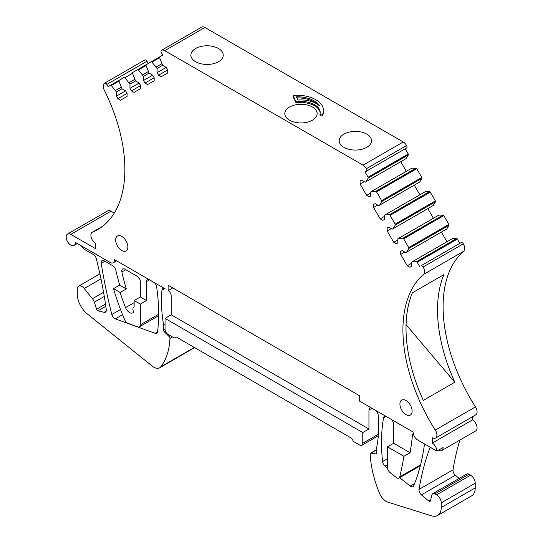 <?xml version="1.0" encoding="UTF-8"?>
<svg xmlns="http://www.w3.org/2000/svg" width="543" height="543" viewBox="0 0 543 543"><rect width="100%" height="100%" fill="white"/><g stroke="black" fill="none" stroke-linecap="round" stroke-linejoin="round"><path stroke-width="0.81" d="M140.318 304.134L146.495 300.564L140.318 296.994L140.318 281.654A4.371 2.525 -120 0 0 137.223 276.306L124.87 269.172A4.371 2.525 -120 0 0 122.684 268.955A4.371 2.525 -120 0 0 121.89 271.968A131.08 75.681 -120 0 0 126.329 288.917L119.67 285.075L113.487 288.645A174.771 100.91 -120 0 0 124.754 319.942A4.371 2.525 -120 0 0 127.91 323.309L137.793 326.872A4.371 2.525 -120 0 0 139.408 326.825A4.371 2.525 -120 0 0 140.318 324.823L140.318 304.134L134.135 300.564L140.318 296.994M126.329 288.917L120.146 292.487L113.487 288.645M102.396 226.431L92.493 232.153A131.515 75.932 -120 0 0 97.631 229.614A131.515 75.932 -120 0 0 104.276 90.118A6.557 3.781 -120 0 1 104.602 83.167A6.557 3.781 -120 0 1 104.616 83.16A2.186 1.262 -120 0 0 104.616 83.16L104.602 83.167M412.246 261.76L452.407 238.574L456.643 238.526A0.876 0.502 -120 0 1 457.355 239.069L417.194 262.262A0.876 0.502 -120 0 0 416.474 261.712L412.246 261.76L411.37 262.262L411.37 266.43L409.897 267.278L407.277 265.765L400.72 254.416L400.72 251.389L402.193 250.533L405.797 252.617L406.673 252.115L408.831 248.47A0.876 0.502 -120 0 0 408.716 247.574L403.646 238.798A0.876 0.502 -120 0 0 402.933 238.255L398.698 238.302L397.829 238.805L397.829 242.965L396.349 243.821L393.729 242.307L387.173 230.951L387.173 227.924L388.652 227.076L392.256 229.153L393.132 228.651L395.284 225.012A0.876 0.502 -120 0 0 395.168 224.116L390.105 215.34A0.876 0.502 -120 0 0 389.385 214.79L385.157 214.838L384.281 215.347L384.281 219.508L382.808 220.356L380.181 218.843L373.632 207.494L373.632 204.467L375.104 203.611L378.709 205.695L379.584 205.193L381.743 201.548A0.876 0.502 -120 0 0 381.627 200.652L376.557 191.876A0.876 0.502 -120 0 0 375.844 191.333L371.609 191.38L370.733 191.883L370.733 196.043L369.26 196.899L366.64 195.385L360.084 184.029L360.084 181.002L361.563 180.154L365.167 182.231L366.036 181.729L368.195 178.09A0.876 0.502 -120 0 0 368.079 177.194L365.059 171.955L366.369 171.201A2.186 1.262 -120 0 0 366.382 168.703A6.557 3.781 -120 0 0 363.057 165.16L164.739 50.662L204.908 27.476A6.557 3.781 -120 0 0 201.629 27.15A6.557 3.781 -120 0 0 201.582 27.177L161.509 50.309M204.908 27.476L403.225 141.974L363.057 165.16M366.369 171.201L406.531 148.008A2.186 1.262 -120 0 0 406.551 145.517A6.557 3.781 -120 0 0 403.225 141.974M405.221 148.768L408.248 154.008L368.079 177.194M366.036 181.729L406.205 158.542L408.363 154.898A0.876 0.502 -120 0 0 408.248 154.008M406.313 171.344L400.741 161.692M371.609 191.38L411.777 168.187L416.006 168.14L375.844 191.333M376.557 191.876L416.725 168.69A0.876 0.502 -120 0 0 416.006 168.14M416.725 168.69L421.789 177.466L381.627 200.652M379.584 205.193L419.746 182L421.904 178.362A0.876 0.502 -120 0 0 421.789 177.466M419.861 194.801L414.289 185.156M385.157 214.838L425.318 191.652L429.554 191.604L389.385 214.79M390.105 215.34L430.266 192.147A0.876 0.502 -120 0 0 429.554 191.604M430.266 192.147L435.337 200.924L395.168 224.116M393.132 228.651L433.294 205.464L435.452 201.82A0.876 0.502 -120 0 0 435.337 200.924M433.402 218.266L427.83 208.614M398.698 238.302L438.866 215.109L443.095 215.062L402.933 238.255M403.646 238.798L443.814 215.612A0.876 0.502 -120 0 0 443.095 215.062M443.814 215.612L448.885 224.388L408.716 247.574M406.673 252.115L446.841 228.922L448.993 225.284A0.876 0.502 -120 0 0 448.885 224.388M446.95 241.723L441.378 232.078M457.355 239.069L459.84 243.366L420.988 265.798A2.186 1.262 -120 0 1 423.133 267A6.557 3.781 -120 0 1 423.526 274.439A131.515 75.932 -120 0 0 435.303 430.07A6.557 3.781 -120 0 1 435.561 438.058A6.557 3.781 -120 0 1 432.282 437.733L432.282 443.088A6.557 3.781 -120 0 1 436.918 451.111L417.764 440.054A6.557 3.781 -120 0 1 413.128 432.024L359.676 401.168L359.676 395.813L168.12 285.224L168.12 290.573L172.755 287.899M435.561 438.058L475.722 414.872A6.557 3.781 -120 0 0 475.471 406.883A131.515 75.932 -120 0 1 463.688 251.246A6.557 3.781 -120 0 0 463.301 243.807A2.186 1.262 -120 0 0 461.15 242.612L420.988 265.798M438.466 450.222L438.466 450.222A6.557 3.781 -120 0 0 441.737 450.547L475.722 430.925A6.557 3.781 -120 0 0 476.727 425.671A6.557 3.781 -120 0 0 472.451 419.895L472.451 416.759M459.887 440.068A349.549 201.813 -120 0 0 453.025 469.804A4.371 2.525 -120 0 0 455.401 475.254L459.174 478.41M376.537 453.473L375.783 453.907L371.005 453.1A1.744 1.011 -120 0 0 370.543 453.167A1.744 1.011 -120 0 0 370.183 454.05A87.389 50.451 -120 0 0 370.19 454.233A87.389 50.451 -120 0 0 379.428 493.112A11.362 6.557 -120 0 0 387.919 502.18A11.362 6.557 -120 0 0 388.041 502.221L431.644 515.85A17.478 10.093 -120 0 0 437.624 515.483A17.478 10.093 -120 0 0 441.242 507.481L441.242 502.845A6.557 3.781 -120 0 0 436.606 494.816L434.963 493.865L468.948 474.243A4.371 2.525 -120 0 0 466.763 474.032L432.778 493.648A4.371 2.525 -120 0 0 431.984 494.788L430.334 500.931A1.744 1.011 -120 0 1 430.015 501.386A1.744 1.011 -120 0 1 428.868 501.108L421.416 494.877L455.401 475.254M468.948 474.243L470.598 475.193L436.606 494.816M437.624 515.483L471.609 495.861A17.478 10.093 -120 0 0 475.227 487.858L475.227 483.222A6.557 3.781 -120 0 0 470.598 475.193M105.498 304.073L96.62 309.198L94.319 302.186A6.557 3.781 -120 0 0 92.439 298.725L84.24 288.53A6.557 3.781 -120 0 0 78.647 286.147A6.557 3.781 -120 0 0 77.289 289.147L77.289 294.143A17.478 10.093 -120 0 0 87.274 313.908L152.366 366.213A11.362 6.557 -120 0 0 159.588 367.842L193.573 348.219A11.362 6.557 -120 0 0 194.455 347.52M92.493 232.153A6.557 3.781 -120 0 0 92.242 232.275A6.557 3.781 -120 0 0 91.238 237.529A6.557 3.781 -120 0 0 95.514 243.305L95.514 248.653L70.8 234.386L110.962 211.193A6.557 3.781 -120 0 0 107.69 210.874L67.522 234.06A6.557 3.781 -120 0 0 69.171 243.814L69.185 243.821A6.557 3.781 -120 0 0 74.079 245.416A6.557 3.781 -120 0 0 75.436 242.416L110.039 262.391A6.557 3.781 -120 0 0 113.317 262.717A6.557 3.781 -120 0 0 114.675 259.717L165.031 288.788A4.371 2.525 -120 0 0 162.846 288.571A4.371 2.525 -120 0 0 161.957 290.22A131.08 75.681 -120 0 0 163.552 324.68L165.031 323.825M110.962 211.193L114.261 213.1M106.815 84.416L146.977 61.223A2.186 1.262 -120 0 0 144.798 59.961A2.186 1.262 -120 0 0 144.784 59.968L104.643 83.147A2.186 1.262 -120 0 1 106.815 84.416L108.125 86.683L124.15 77.432A0.876 0.502 -120 0 1 124.87 77.717L132.512 73.298A0.876 0.502 -120 0 1 132.628 72.538L162.744 55.148L161.434 52.881A2.186 1.262 -120 0 1 161.414 50.37A6.557 3.781 -120 0 1 161.461 50.336A6.557 3.781 -120 0 1 164.739 50.662M146.977 61.223L148.293 63.497M417.194 262.262L419.671 266.559M159.717 56.9A0.876 0.502 -120 0 0 159.601 57.66L162.635 65.303L166.239 67.386L167.712 69.938L167.712 72.966L161.162 76.753L158.536 75.239L157.063 72.681L157.063 68.52L151.959 62.072A0.876 0.502 -120 0 0 151.239 61.793L159.71 56.9L151.239 61.793M146.176 64.719A0.876 0.502 -120 0 0 146.06 65.479L149.087 73.122L152.692 75.206L154.171 77.758L154.171 80.785L147.615 84.572L144.995 83.059L143.522 80.507L143.522 76.339L138.411 69.898A0.876 0.502 -120 0 0 137.698 69.613L146.169 64.719M124.87 77.717L129.974 84.158L129.974 88.326L131.447 90.878L134.067 92.391L140.623 88.604L140.623 85.584L139.151 83.025L135.546 80.948L132.512 73.298M119.08 80.357A0.876 0.502 -120 0 0 118.971 81.124L121.999 88.767L125.603 90.844L127.076 93.403L127.076 96.43L120.526 100.211L117.906 98.697L116.426 96.145L116.426 91.984L111.322 85.536A0.876 0.502 -120 0 0 110.609 85.251M70.8 234.386A6.557 3.781 -120 0 0 67.522 234.06M408.947 415.463A8.627 4.982 -120 0 0 410.338 415.062A8.627 4.982 -120 0 0 410.908 406.184A8.627 4.982 -120 0 0 403.096 399.716A8.627 4.982 -120 0 0 401.705 400.116A8.627 4.982 -120 0 0 401.134 408.994A8.627 4.982 -120 0 0 408.947 415.463M124.7 238.988A8.627 4.982 -120 0 0 117.464 236.008A8.627 4.982 -120 0 0 118.849 247.975A8.627 4.982 -120 0 0 126.091 250.954A8.627 4.982 -120 0 0 124.7 238.988M144.995 83.059L154.171 77.758M143.522 80.507L152.692 75.206M143.522 76.339L149.087 73.122M142.646 74.825L148.219 71.608M131.447 90.878L140.623 85.584M129.974 88.326L139.151 83.025M129.974 84.158L135.546 80.948M129.098 82.645L134.671 79.434M117.906 98.697L127.076 93.403M116.426 96.145L125.603 90.844M116.426 91.984L121.999 88.767M115.557 90.471L121.123 87.253M80.269 245.205L84.396 249.366L93.355 254.545A4.371 2.525 -120 0 1 96.274 258.631A349.549 201.813 -120 0 1 106.285 309.571A4.371 2.525 -120 0 1 105.423 312.198A4.371 2.525 -120 0 1 104.073 312.327L98.073 310.806L105.831 306.327M96.62 309.198A1.744 1.011 -120 0 0 98.073 310.806M159.588 367.842A11.362 6.557 -120 0 0 160.721 366.851A11.362 6.557 -120 0 0 160.728 366.844A87.389 50.451 -120 0 0 169.966 338.635A87.389 50.451 -120 0 0 169.973 338.459A1.744 1.011 -120 0 0 169.151 336.558L164.373 331.854L165.479 331.216M165.031 329.173L163.552 330.029A1.744 1.011 -120 0 0 164.373 331.854M163.552 330.029L163.552 324.68M378.315 435.771L361.862 445.267A4.371 2.525 -120 0 1 359.676 445.05L353.5 441.479L351.647 438.269L176.156 336.952L174.303 338.024L168.12 334.454A4.371 2.525 -120 0 1 165.031 329.106L165.031 318.402L171.215 314.831L171.215 295.928A4.371 2.525 -120 0 0 168.12 290.573M361.862 445.267A4.371 2.525 -120 0 0 362.765 443.264L362.765 432.561L368.948 428.997L368.948 410.087L372.036 408.302A4.371 2.525 -120 0 0 369.851 408.085A4.371 2.525 -120 0 0 368.948 410.087M372.036 408.302L375.125 410.087A4.371 2.525 -120 0 1 378.2 415.062A131.08 75.681 -120 0 1 376.611 447.69L376.611 453.038A1.744 1.011 -120 0 1 376.245 453.839A1.744 1.011 -120 0 1 375.783 453.907M434.963 493.865A4.371 2.525 -120 0 0 432.778 493.648M430.226 447.249A4.371 2.525 -120 0 0 429.995 447.697A349.549 201.813 -120 0 0 419.04 489.419A4.371 2.525 -120 0 0 421.416 494.877M472.451 419.895L432.282 443.088M441.737 450.547A6.557 3.781 -120 0 0 443.095 447.547L436.918 451.111M454.783 382.224L423.269 400.422L418.592 389.338A131.515 75.932 -120 0 1 412.368 292.826L443.882 274.629A131.515 75.932 -120 0 0 450.106 371.14L454.776 382.218L406.069 324.666M463.301 243.807L423.133 267M407.277 265.765L411.37 263.403M400.72 254.416L404.82 252.047M400.72 251.389L402.193 250.533M393.729 242.307L397.829 239.938M387.173 230.951L391.272 228.589M387.173 227.924L388.652 227.076M380.181 218.843L384.281 216.481M373.632 207.494L377.724 205.125M373.632 204.467L375.104 203.611M366.64 195.385L370.733 193.016M360.084 184.029L364.183 181.667M360.084 181.002L361.563 180.154M365.059 171.955L366.376 171.194M343.923 134.135A16.168 9.333 0 0 0 339.185 140.732A16.168 9.333 0 0 0 349.163 149.359A16.168 9.333 0 0 0 366.783 147.336A16.168 9.333 0 0 0 371.521 140.732A16.168 9.333 0 0 0 361.536 132.112A16.168 9.333 0 0 0 343.923 134.135M289.541 107.019A16.168 9.333 0 0 0 284.81 113.623A16.168 9.333 0 0 0 294.788 122.243A16.168 9.333 0 0 0 312.408 120.22A16.168 9.333 0 0 0 317.139 113.623A16.168 9.333 0 0 0 307.162 104.996A16.168 9.333 0 0 0 289.541 107.019M195.623 48.51A16.168 9.333 0 0 0 190.885 55.114A16.168 9.333 0 0 0 200.862 63.735A16.168 9.333 0 0 0 218.483 61.712A16.168 9.333 0 0 0 223.221 55.114A16.168 9.333 0 0 0 213.236 46.488A16.168 9.333 0 0 0 195.623 48.51M293.437 96.98A1.31 0.753 0 0 0 293.39 97.177A1.31 0.753 0 0 0 293.437 97.373L293.437 96.301A1.31 0.753 0 0 1 293.39 96.104A1.31 0.753 0 0 1 294.564 95.358A26.213 15.136 0 0 1 323.485 110.412A26.213 15.136 0 0 1 322.596 114.315A1.31 0.753 0 0 1 321.157 114.865A1.31 0.753 0 0 1 320.017 114.118A1.31 0.753 0 0 1 320.031 114.016A19.222 11.098 0 0 0 320.2 112.55A19.222 11.098 0 0 0 297.197 101.67A1.31 0.753 0 0 1 295.67 101.12L293.437 96.301M320.031 114.22L320.031 115.089A1.31 0.753 0 0 0 320.017 115.184A1.31 0.753 0 0 0 321.157 115.937A1.31 0.753 0 0 0 322.596 115.381A26.213 15.136 0 0 0 323.485 111.478L323.485 110.412M320.18 113.087A19.222 11.098 0 0 0 297.197 102.736L297.197 101.67M293.437 97.373L295.67 102.193A1.31 0.753 0 0 0 297.197 102.736M158.536 75.239L167.712 69.938M157.063 72.681L166.239 67.386M157.063 68.52L162.635 65.303M156.187 67.006L161.76 63.789M420.357 465.718L398.935 478.084A4.371 2.525 -120 0 1 396.865 477.935L389.969 472.458A4.371 2.525 -120 0 1 387.485 467.523L387.485 446.835L393.661 443.264L393.661 424.355A4.371 2.525 -120 0 0 390.573 419.006L386.568 416.691A4.371 2.525 -120 0 0 384.383 416.474A4.371 2.525 -120 0 0 383.528 417.866A174.771 100.91 -120 0 0 382.577 461.591A4.371 2.525 -120 0 0 385.068 466.07L387.512 468.012M398.935 478.084A4.371 2.525 -120 0 0 399.757 476.876A436.939 252.264 -120 0 0 403.904 456.31L410.08 452.747A436.939 252.264 -120 0 0 412.531 434.828A4.371 2.525 -120 0 1 413.257 433.348M399.655 477.677L410.203 486.066A4.371 2.525 -120 0 0 412.965 486.677A4.371 2.525 -120 0 0 413.657 485.849A262.16 151.361 -120 0 0 424.497 443.943M119.67 285.075A174.771 100.91 -120 0 1 115.781 270.034A4.371 2.525 -120 0 0 112.815 265.778L104.256 260.837A4.371 2.525 -120 0 0 102.07 260.62A4.371 2.525 -120 0 0 101.229 263.369A436.939 252.264 -120 0 0 111.838 314.519A4.371 2.525 -120 0 0 115.326 318.877L155.081 333.293A4.371 2.525 -120 0 0 156.703 333.239A4.371 2.525 -120 0 0 157.579 331.692A174.771 100.91 -120 0 0 156.628 286.867A4.371 2.525 -120 0 0 153.588 282.184L149.583 279.869A4.371 2.525 -120 0 0 147.397 279.652A4.371 2.525 -120 0 0 146.495 281.654L146.495 300.564M368.948 428.997L171.215 314.831M393.661 443.264L410.08 452.747M165.031 318.402L362.765 432.561M387.485 446.835L403.904 456.31M319.522 105.885A23.593 13.623 0 0 0 296.376 96.797L297.897 100.061A21.849 12.611 0 0 1 319.522 105.885M316.868 103.896A23.593 13.623 0 0 0 296.872 97.862M120.146 292.487A131.08 75.681 -120 0 0 125.528 307.623A6.557 3.781 -120 0 0 126.051 308.743A6.557 3.781 -120 0 0 132.777 312.843A6.557 3.781 -120 0 0 133.666 311.92A4.371 2.525 -120 0 1 133.802 307.128A4.371 2.525 -120 0 1 134.135 306.985L134.135 300.564M138.411 69.898L146.06 65.479M111.322 85.536L118.971 81.124M106.218 311.091L104.073 312.327M94.319 302.186L104.29 296.43M103.57 292.297L92.439 298.725M84.24 288.53L100.971 278.864M194.326 347.445L160.728 366.844M172.518 336.993L169.973 338.459M170.454 335.805L169.151 336.558M164.712 288.625L161.957 290.22M378.43 434.224L362.765 443.264M371.005 453.1L376.611 449.862M475.227 487.858L441.242 507.481M441.242 502.845L475.227 483.222M430.545 500.144L428.868 501.108M453.025 469.804L419.04 489.419M430.497 447.405L429.995 447.697M475.471 406.883L435.303 430.07M463.688 251.246L423.526 274.439M456.643 238.526L416.474 261.712M408.831 248.47L448.993 225.284M395.284 225.012L435.452 201.82M381.743 201.548L421.904 178.362M368.195 178.09L408.363 154.898M406.551 145.517L366.382 168.703M151.959 62.072L159.601 57.66M386.012 416.433L383.528 417.866M387.485 458.76L382.577 461.591M420.574 464.856L399.757 476.876M413.481 434.285L412.531 434.828M414.601 483.528L410.203 486.066M385.068 466.07L387.485 464.672M149.583 279.869L146.495 281.654M157.551 331.861L155.081 333.293M115.326 318.877L122.569 314.696M120.526 309.503L111.838 314.519M104.935 261.231L101.229 263.369M125.806 269.708L121.89 271.968M322.596 115.381L322.596 114.315M295.67 102.193L295.67 101.12M134.135 302.648L125.528 307.623M140.318 324.823L158.637 314.248M102.512 226.35L92.242 232.275M144.798 59.961L104.629 83.154M99.898 273.876L78.647 286.147M376.611 449.665L370.543 453.167M201.629 27.15L161.461 50.336M77.35 243.522L74.079 245.416M116.589 260.823L113.317 262.717M293.39 97.177L293.39 96.104M320.017 115.184L320.017 114.118M158.624 315.727L139.408 326.825"/></g></svg>
